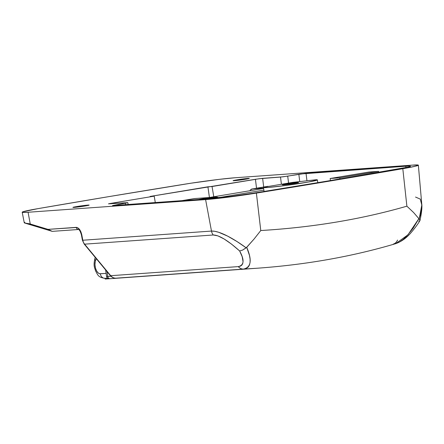 <?xml version="1.0" encoding="UTF-8"?>
<svg xmlns="http://www.w3.org/2000/svg" width="444" height="444" viewBox="0 0 444 444"><rect width="100%" height="100%" fill="white"/><g stroke="black" fill="none" stroke-linecap="round" stroke-linejoin="round"><path stroke-width="0.67" d="M286.186 183.988A8.186 0.344 172 0 1 294.378 182.834A8.186 0.344 172 0 1 298.562 182.545A8.186 0.344 172 0 1 294.716 183.383L298.557 182.562L295.193 182.739L282.351 184.809L294.716 183.383A8.186 0.344 172 0 1 286.524 184.538A8.186 0.344 172 0 1 282.345 184.826A8.186 0.344 172 0 1 286.186 183.988L286.269 184.571L286.186 183.988M248.096 178.399L248.146 178.754L248.096 178.399L243.062 178.954L233.094 180.675A8.186 0.344 172 0 1 238.961 179.531A8.186 0.344 172 0 1 248.096 178.399A8.186 0.344 172 0 1 249.312 178.41A8.186 0.344 172 0 1 243.44 179.57A8.186 0.344 172 0 1 234.304 180.702A8.186 0.344 172 0 1 233.094 180.691L244.039 179.476L248.579 178.66L249.206 178.371L248.096 178.399M87.923 205.1A8.186 0.344 172 0 1 89.139 205.111A8.186 0.344 172 0 1 83.272 206.271A8.186 0.344 172 0 1 74.131 207.404L89.133 205.128L79.726 206.094L73.654 207.143L73.027 207.431L74.131 207.404A8.186 0.344 172 0 1 72.921 207.392A8.186 0.344 172 0 1 78.788 206.232A8.186 0.344 172 0 1 87.923 205.1L87.973 205.455L87.923 205.1M127.667 202.736L109.335 203.652L154.212 196.154L150.083 196.448L207.92 186.807L212.049 186.513L213.775 196.759L212.049 186.513L259.385 178.699L280.519 177.067L281.407 184.277L280.519 177.067L287.712 176.129L288.567 183.083L287.712 176.129L298.84 174.276L299.739 181.59L298.84 174.276L300.749 173.976L405.81 166.228A31.685 1.326 172 0 1 410.5 166.272A31.685 1.326 172 0 1 398.068 169.092A916.555 38.384 172 0 1 252.897 193.29A31.685 1.326 172 0 1 212.288 198.49L230.347 196.542L252.897 193.29L327.6 181.041L408.391 167.055L409.973 166.6L410.5 166.278L409.967 166.106L405.81 166.228L405.944 167.61L405.81 166.228L306.033 173.338L282.795 176.834L262.004 178.394L255.433 179.282L256.532 188.217L255.433 179.282L150.083 196.448L154.212 196.154L155.289 202.553L154.212 196.154L110.822 203.385L110.917 203.802L110.822 203.385L108.486 203.852L127.739 202.636L112.51 205.6L212.288 198.49L112.51 205.6L125.33 203.202L125.641 204.662L125.33 203.202L127.805 202.669L128.199 204.484M368.942 172.039L378.571 171.351L378.671 172.422L378.571 171.351L368.942 172.039L330.158 178.505L339.788 177.816L378.571 171.351L339.788 177.816L339.954 178.971L339.788 177.816L330.158 178.505L330.447 180.564L330.158 178.505L368.942 172.039M306.033 173.338L306.943 180.775L306.033 173.338M109.862 278.71L110.384 278.666M24.903 222.339L24.259 222.783L24.936 223.088L30.259 224.004L28.066 212.254A39.621 1.659 172 0 1 22.2 212.21A39.621 1.659 172 0 1 37.751 208.68A924.486 38.711 172 0 1 184.177 184.271A39.621 1.659 172 0 1 234.954 177.767L412.493 165.118A39.621 1.659 172 0 1 418.359 165.168A39.621 1.659 172 0 1 402.808 168.692L406.882 206.183C361.599 219.258 312.892 227.372 260.772 230.536C286.791 228.965 311.999 226.146 336.391 222.078C360.783 218.01 384.276 212.715 406.882 206.183L402.808 168.692A924.486 38.711 172 0 1 256.388 193.101L260.772 230.536L254.018 239.1L246.714 247.336L242.613 250.083L239.649 250.965L242.613 250.083L246.17 247.83C234.715 239.377 219.769 230.652 211.477 231.069A7.925 6.76 85.9 0 0 213.275 234.993A7.925 6.76 -94.1 0 1 211.477 231.069L214.774 231.285L218.742 232.301L227.705 236.158L237.052 241.575L246.17 247.83L254.018 239.1L260.772 230.536L256.388 193.101A39.621 1.659 172 0 1 205.605 199.606L211.477 231.069L82.806 240.237L211.477 231.069L205.605 199.606L28.066 212.254L22.866 212.41L22.2 212.199L22.866 211.794L37.751 208.68L108.83 196.625L190.926 183.211L219.114 179.37L234.954 177.767L412.493 165.118L418.359 165.174L415.723 166.15L402.808 168.692L331.729 180.747L249.633 194.161L221.445 198.002L205.605 199.606L28.066 212.254L30.259 224.004L48.024 229.37L77.051 227.45L79.565 229.431L80.93 231.89L82.806 240.237A7.925 6.76 85.9 0 0 84.604 244.161L213.275 234.993C218.986 235.048 227.778 240.376 239.649 250.965C244.6 260.012 244.15 265.223 238.3 266.611A7.925 6.76 85.9 0 0 243.562 269.081A7.925 6.76 -94.1 0 1 238.3 266.611L110.723 275.702L84.604 244.161L213.275 234.993L217.91 235.875L224.131 238.989L231.54 244.133L239.649 250.965L242.191 256.737L243.051 261.66L242.713 263.631L241.808 265.151L240.326 266.167L238.3 266.611L110.723 275.702A7.925 6.76 85.9 0 0 115.984 278.172L243.562 269.081L115.984 278.172A924.486 788.405 85.9 0 0 123.993 277.7L127.578 277.461M246.154 268.481L248.135 267.11L249.445 265.035L250.094 262.326L250.089 259.107L249.484 255.461L246.714 247.336C252.225 260.062 251.176 267.31 243.562 269.081L256.704 268.259M262.626 178.344L263.692 187.024L262.626 178.344M105.161 279.06L256.743 268.259C305.91 264.757 352.231 256.56 395.693 243.662L399.739 241.841L403.18 239.41L406.626 236.23L413.164 228.172L418.87 218.637L413.569 212.498L406.882 206.183L413.569 212.498L419.18 218.992L420.401 214.818L421.739 207.154L421.739 203.813L418.359 165.168M397.541 240.065A7.925 6.76 -94.1 0 1 393.201 244.133A7.925 6.76 85.9 0 0 397.541 240.065M415.534 197.053L420.285 199.112L421.8 205.045L419.18 218.992L419.98 220.518L418.87 218.637L407.931 234.837L395.632 243.678M421.733 203.746C422.238 207.004 421.656 212.582 419.991 220.49L419.98 220.518M419.147 221.079L418.62 221.134M106.771 276.434L110.883 276.212L107.72 276.44L107.048 271.656L107.72 276.44A2.642 2.253 85.9 0 0 110.129 278.699L126.068 277.567L110.129 278.699A2.642 2.253 85.9 0 0 110.134 278.699A2.642 2.253 -94.1 0 1 107.72 276.44L106.76 276.44M207.92 186.807L209.424 197.486L207.92 186.807M78.788 229.465A2.642 2.253 -94.1 0 1 78.61 229.487L78.527 229.487C79.415 229.642 80.375 231.418 81.402 234.826L82.412 240.215L84.171 244.034L110.29 275.574A2.642 0.888 -39.6 0 0 110.723 275.702L84.604 244.161A2.642 0.888 140.4 0 1 84.171 244.034A2.642 0.888 -39.6 0 0 84.604 244.161A7.925 6.76 -94.1 0 1 82.806 240.237L82.412 240.215L82.806 240.237L81.796 234.848L81.402 234.826L81.796 234.848C80.658 230.175 78.799 227.678 76.218 227.361A2.642 2.253 85.9 0 0 78.549 229.493A2.642 2.253 -94.1 0 1 76.218 227.361L48.024 229.37L29.304 223.743L24.936 223.088L24.259 222.799L22.2 212.21M52.231 231.352L48.024 229.37L52.231 231.352L24.592 223.005M264.014 187.174L292.757 182.384L316.111 179.737L317.382 179.942L308.652 181.979L285.903 185.459L268.276 187.451L263.808 187.596L263.525 187.501L264.014 187.174A27.206 1.138 172 0 0 263.514 187.473A27.206 1.138 172 0 0 290.609 184.815A27.206 1.138 172 0 0 317.393 179.898A27.206 1.138 172 0 0 316.111 179.737L292.757 182.384L264.014 187.174M78.61 229.487L52.27 231.363M126.645 277.522L123.993 277.7A924.486 788.405 -94.1 0 1 115.984 278.172A7.925 6.76 -94.1 0 1 110.723 275.702A2.642 0.888 140.4 0 1 110.279 275.563M224.109 197.103L214.48 197.785L208.741 198.746L214.48 197.785L224.109 197.103L220.252 197.741L224.109 197.103M105.511 278.277A5.284 4.507 -94.1 0 1 105.117 278.321A5.284 4.507 -94.1 0 1 100.327 273.793L106.116 273.382L99.711 273.754L98.457 273.171L96.737 271.167L95.493 268.165L94.961 264.746L95.244 261.555L96.27 258.641M95.516 260.65A5.284 3.324 -159.9 0 1 95.005 258.081A5.284 3.324 20.1 0 0 95.516 260.65A7.925 4.124 80.5 0 0 95.837 269.247A7.925 4.124 80.5 0 0 100.327 273.793A5.284 4.507 85.9 0 0 105.15 278.321L107.487 278.155M267.072 186.563L252.414 188.916L263.603 188.117L252.414 188.916L250.666 189.743L249.9 190.737A9.246 4.812 80.5 0 1 252.175 188.944A9.246 4.812 80.5 0 1 252.414 188.916L267.982 186.319A9.246 4.812 -99.5 0 0 267.749 186.347L252.175 188.944M220.385 197.364L263.886 190.115L220.385 197.364M194.317 198.59L209.296 197.508L194.572 198.557L182.04 200.644L194.572 198.557A9.246 4.812 -99.5 0 0 194.339 198.585L181.918 200.655M209.296 197.508L263.647 188.445L209.296 197.508M215.445 197.785L217.249 197.364L216.839 197.147A11.228 0.472 172 0 1 217.538 197.23A11.228 0.472 172 0 1 215.951 197.68M198.39 199.484A10.567 0.444 172 0 1 215.307 197.158L216.866 197.192L214.546 197.78A10.567 0.444 172 0 0 216.872 197.175L216.983 197.957M197.919 199.572L215.307 197.158A10.567 0.444 172 0 1 216.872 197.175M208.391 198.607L212.104 197.758L202.203 199.051L212.104 197.758L208.391 198.607M204.301 199.062L206.671 198.729L204.301 199.062M207.992 198.635L207.947 198.324L207.992 198.635M419.919 220.657C418.12 223.754 415.368 227.517 411.66 231.946C406.937 237.657 401.609 241.558 395.693 243.662M110.129 278.699C108.108 278.932 106.915 278.194 106.554 276.484L105.633 269.952M317.782 182.673L317.393 179.903M264.075 191.481L263.514 187.473M110.29 275.574C111.81 277.356 113.703 278.222 115.967 278.172L127.478 277.467M105.15 278.321C97.636 277.45 97.702 274.337 95.571 270.945C94.628 267.294 93.112 266.15 95.005 258.092L95.255 257.415"/></g></svg>
